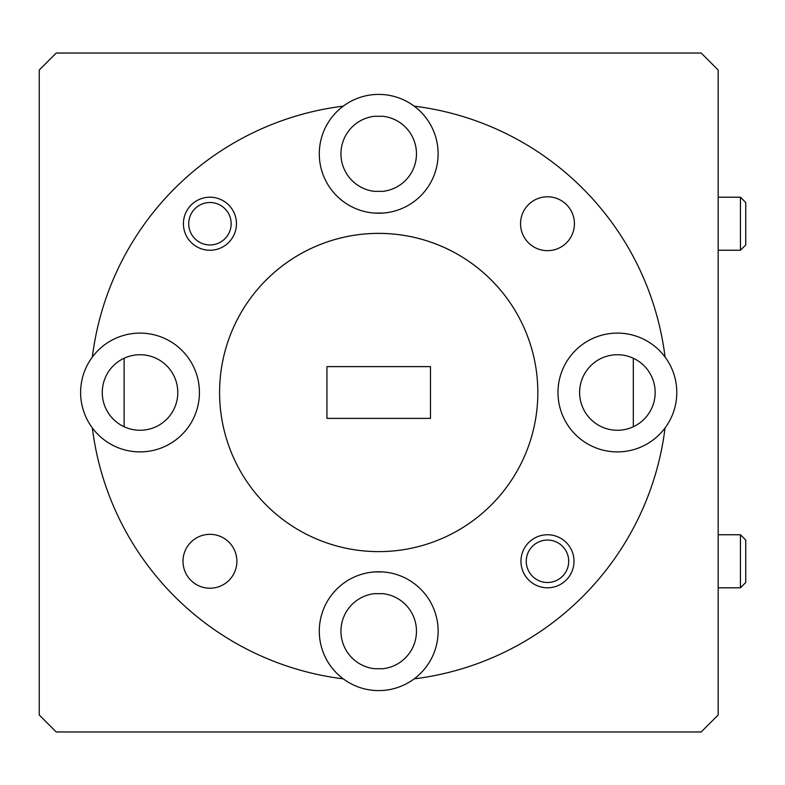 <?xml version="1.0" encoding="UTF-8"?>
<svg xmlns="http://www.w3.org/2000/svg" width="785" height="785" viewBox="0 0 785 785"><rect width="100%" height="100%" fill="white"/><g stroke="black" fill="none" stroke-linecap="round" stroke-linejoin="round"><path stroke-width="1.18" d="M209.938 197.202A26.523 26.523 0 0 1 236.452 223.725A26.523 26.523 0 0 1 209.938 250.248A26.523 26.523 0 0 1 183.415 223.725A26.523 26.523 0 0 1 209.938 197.202M209.938 244.94A21.215 21.215 0 0 0 231.153 223.725A21.215 21.215 0 0 0 209.938 202.51A21.215 21.215 0 0 0 188.724 223.725A21.215 21.215 0 0 0 209.938 244.94M547.479 582.49A21.215 21.215 0 0 0 568.703 561.275A21.215 21.215 0 0 0 547.479 540.06A21.215 21.215 0 0 0 526.264 561.275A21.215 21.215 0 0 0 547.479 582.49M547.479 534.752A26.523 26.523 0 0 1 574.002 561.275A26.523 26.523 0 0 1 547.479 587.798A26.523 26.523 0 0 1 520.965 561.275A26.523 26.523 0 0 1 547.479 534.752M92.355 357.057A59.405 59.405 0 0 1 199.429 392.5A59.405 59.405 0 0 1 92.355 427.943A288.537 288.537 0 0 0 343.261 678.858A59.405 59.405 0 0 0 414.156 678.858A288.537 288.537 0 0 0 665.062 427.943A59.405 59.405 0 0 0 665.062 357.057A288.537 288.537 0 0 0 414.156 106.142A59.405 59.405 0 0 0 343.261 106.142A288.537 288.537 0 0 0 92.355 357.057A59.405 59.405 0 0 0 92.355 427.943M378.713 213.226A59.405 59.405 0 0 1 343.261 106.142A59.405 59.405 0 0 1 435.106 172.484A59.405 59.405 0 0 1 378.713 213.226A59.405 59.405 0 0 0 382.952 213.069L374.465 213.069A59.405 59.405 0 0 0 378.713 213.226M343.261 678.858A59.405 59.405 0 0 1 378.713 571.774A59.405 59.405 0 0 0 374.465 571.931L382.952 571.931A59.405 59.405 0 0 0 378.713 571.774A59.405 59.405 0 0 1 414.156 678.858M293.845 527.098A159.119 159.119 0 0 0 537.833 392.5A159.119 159.119 0 0 0 378.713 233.38A159.119 159.119 0 0 0 257.941 496.11M124.118 426.746L124.118 358.254M140.024 354.732A37.768 37.768 0 0 0 102.266 392.5A37.768 37.768 0 0 0 140.024 430.268A37.768 37.768 0 0 0 177.793 392.5A37.768 37.768 0 0 0 140.024 354.732M209.938 534.33A26.945 26.945 0 0 0 182.993 561.275A26.945 26.945 0 0 0 209.938 588.22A26.945 26.945 0 0 0 236.884 561.275A26.945 26.945 0 0 0 209.938 534.33M547.479 196.78A26.945 26.945 0 0 0 520.543 223.725A26.945 26.945 0 0 0 547.479 250.67A26.945 26.945 0 0 0 574.424 223.725A26.945 26.945 0 0 0 547.479 196.78M617.393 354.732A37.768 37.768 0 0 0 579.624 392.5A37.768 37.768 0 0 0 617.393 430.268A37.768 37.768 0 0 0 655.161 392.5A37.768 37.768 0 0 0 617.393 354.732M665.062 427.943A59.405 59.405 0 0 1 557.988 392.5A59.405 59.405 0 0 1 665.062 357.057M740.441 587.798L740.441 534.752L745.75 540.06L745.75 582.49L740.441 587.798L718.167 587.798M740.441 534.752L718.167 534.752M740.441 250.248L740.441 197.202L745.75 202.51L745.75 244.94L740.441 250.248L718.167 250.248M740.441 197.202L718.167 197.202M173.289 441.719A59.405 59.405 0 0 0 177.106 438.913M183.523 432.967A59.405 59.405 0 0 0 192.973 419.445M533.28 354.732A159.119 159.119 0 0 0 219.584 392.5A159.119 159.119 0 0 0 463.572 527.098M430.474 366.615L430.474 418.385L326.943 418.385L326.943 366.615L430.474 366.615M192.973 365.555A59.405 59.405 0 0 0 183.523 352.033M177.106 346.087A59.405 59.405 0 0 0 173.289 343.28M491.773 504.47A159.119 159.119 0 0 0 533.28 430.268M718.167 714.988L718.167 70.012L701.191 53.037L56.226 53.037L39.25 70.012L39.25 714.988L56.226 731.963L701.191 731.963L718.167 714.988M633.309 426.746L633.309 358.254M382.952 668.712A37.768 37.768 0 0 0 382.952 593.656L374.465 593.656A37.768 37.768 0 0 0 374.465 668.712L382.952 668.712M382.952 191.344A37.768 37.768 0 0 0 382.952 116.288L374.465 116.288A37.768 37.768 0 0 0 374.465 191.344L382.952 191.344"/></g></svg>
